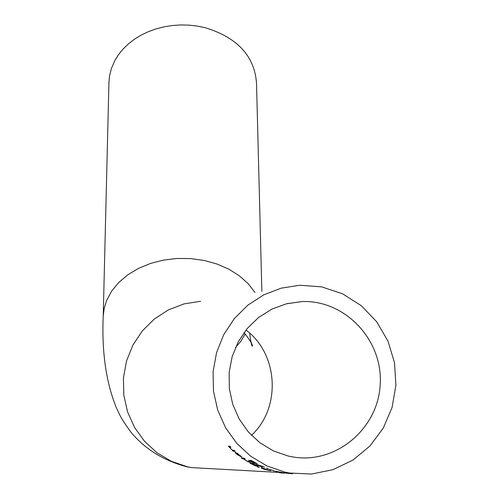 <?xml version="1.0" encoding="UTF-8"?>
<svg xmlns="http://www.w3.org/2000/svg" width="499" height="499" viewBox="0 0 499 499"><rect width="100%" height="100%" fill="white"/><g stroke="black" fill="none" stroke-linecap="round" stroke-linejoin="round"><path stroke-width="0.75" d="M254.191 463.365L248.727 460.203L253.211 462.679L253.916 462.71L250.311 460.296L251.989 460.814L257.172 463.702L251.82 461.076L255.563 463.428L254.191 463.365L254.322 462.779M281.374 472.933L279.452 472.721L281.386 472.89M279.839 472.615L284.187 473.195L279.87 472.478M282.553 473.121L276.452 471.935L282.565 473.058M261.526 468.255L261.32 467.85L263.584 468.361L270.814 470.769L264.514 469.378L261.526 468.255L261.613 467.875M262.792 468.636L269.329 470.376L262.792 468.636M251.147 463.583L255.257 465.38L251.247 463.378M253.037 463.777L251.827 463.403L254.022 464.669L256.53 465.442L253.068 463.64M250.317 463.365L249.768 462.829L251.733 463.602L250.529 462.629L258.183 466.066L255.532 465.941L250.317 463.365L250.392 463.016M251.733 463.602L251.858 463.084M255.532 465.941L255.65 465.399M258.688 467.314L257.166 466.69L259.424 467.245L258.688 467.314L258.763 466.977M243.238 458.874L242.003 458.045L243.961 458.126L245.196 458.955L243.238 458.874L243.406 458.101M247.186 461.176L244.229 459.517L247.46 461.188L248.864 461.251L250.118 461.98L248.146 461.893L247.211 461.064M248.146 461.893L248.29 461.226M236.439 453.335L237.655 454.72L240.231 456.279L236.476 453.167M237.243 453.317L241.89 457.103L237.318 454.658L235.466 453.005L235.148 452.45L235.522 452.368L240.624 456.229L237.287 453.129M235.466 453.005L235.59 452.431M242.651 458.899L241.254 457.963L242.689 458.712M233.314 451.296L228.361 446.2L229.783 446.137L230.943 447.322L229.602 447.372L230.575 448.557L232.615 450.254L234.062 450.298L235.247 451.358L233.314 451.296L233.532 450.279M291.485 473.713L292.564 473.776M291.266 473.67L280.837 472.528L291.266 473.67L291.341 473.314M286.551 473.252L286.638 472.852M288.31 473.451L288.422 472.946M288.497 473.514L288.622 472.958M282.266 472.522L273.546 470.913L282.278 472.453M273.365 470.594L269.391 469.378L273.383 470.526M268.269 468.748L266.603 468.131L268.3 468.598M257.453 464.881L262.412 467.226L255.943 464.276L264.489 467.108L257.496 464.694M284.767 472.06L266.977 465.966L250.735 456.254L236.726 443.318L225.554 427.705L217.689 410.059L213.472 391.129L213.085 371.718L216.547 352.637L223.708 334.71L234.262 318.68L247.76 305.232L263.622 294.915L281.174 288.166L299.674 285.241L321.618 286.856L342.545 293.805L361.257 305.669L376.695 321.761L387.991 341.141L394.516 362.717L395.907 385.247L392.083 407.471L383.263 428.111L369.934 446.006L352.855 460.134L332.976 469.671L311.438 474.05L289.457 473.008L284.767 472.06M288.266 456.049L273.471 450.953L259.985 442.825L248.377 432.015L239.152 418.979L232.709 404.259L229.328 388.49L229.153 372.341L232.191 356.511L238.316 341.678L247.261 328.467L258.638 317.445L271.961 309.081L286.651 303.716L302.088 301.571C345.227 299.83 383.032 340.118 380.219 384.299C378.223 428.535 336.295 464.001 293.624 457.078L288.266 456.049M261.856 291.366L256.511 83.096C254.509 56.125 237.487 37.681 205.451 27.763L197.33 26.079L189.015 25.137L180.613 24.95L172.242 25.524L164.009 26.846L156.025 28.905L148.384 31.668L141.198 35.098L134.555 39.147L128.53 43.762L123.216 48.883L118.668 54.441L114.945 60.36L111.327 68.694L109.487 76.278L108.919 83.065M250.854 460.845L250.96 460.365M251.82 461.076L251.889 460.764M241.691 457.184L241.772 456.834M229.839 447.291L230.033 446.405M291.435 473.713L291.516 473.339M209.886 468.611L191.504 467.6L187.325 466.758L171.469 461.357L156.992 452.749L144.517 441.297L134.555 427.468L127.551 411.85L123.789 395.096L123.44 377.905L126.515 361.02L132.89 345.14L142.284 330.943L154.303 319.029L168.425 309.879L184.062 303.885L200.554 301.284M245.988 330.026C278.536 354.259 281.299 407.889 251.471 435.353M235.453 347.585L241.036 341.035L245.177 333.893M254.989 292.476L248.165 283.669L239.401 275.847L228.954 269.242L217.127 264.065L204.266 260.478L190.755 258.588L177.008 258.463L163.441 260.104L150.455 263.453L138.448 268.406L127.775 274.818L118.743 282.478L111.62 291.16L106.586 300.591L104.222 308.232L103.224 316.023L108.95 81.774M251.802 460.727L251.721 461.107M262.505 468.418L262.574 468.081M240.711 455.824L240.624 456.229M229.858 446.218L229.602 447.372M291.397 473.32L291.316 473.707M103.224 316.023C101.646 351.889 106.094 382.639 116.56 408.263C120.421 415.854 119.192 415.823 130.938 432.209C144.885 448.994 163.41 460.49 186.514 466.696L191.504 467.6L277.45 472.341M278.891 472.422L283.519 472.678M283.613 472.684L289.457 473.008M286.114 303.847L302.088 301.571M249.631 333.107C250.81 341.759 251.714 346.119 252.357 346.181C252.862 344.74 250.08 340.224 244.011 332.621"/></g></svg>
